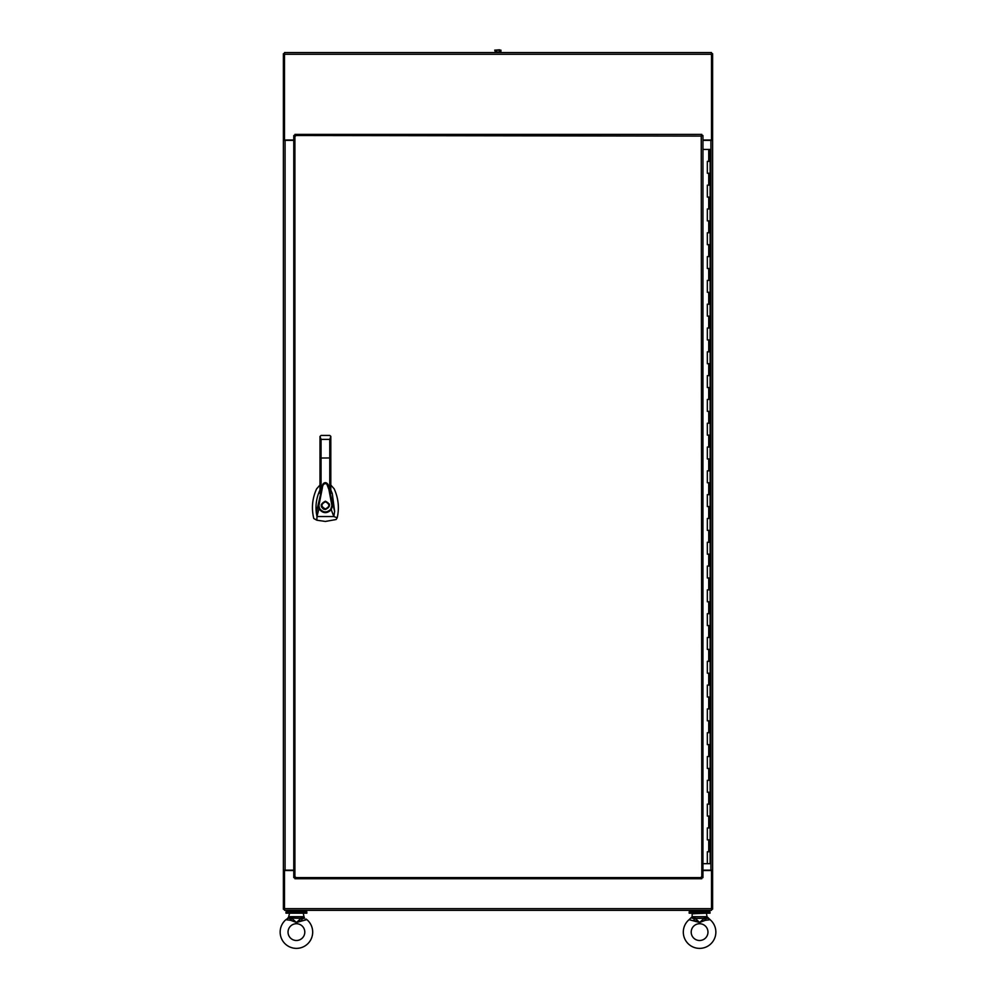 <?xml version="1.0" encoding="UTF-8"?>
<svg xmlns="http://www.w3.org/2000/svg" width="996" height="996" viewBox="0 0 996 996"><rect width="100%" height="100%" fill="white"/><g stroke="black" fill="none" stroke-linecap="round" stroke-linejoin="round"><path stroke-width="1.49" d="M702.952 140.013L711.493 140.013L711.493 52.576L284.507 52.576L284.507 140.013L293.77 140.013M284.507 870.168L284.507 910.332L711.493 910.332L711.493 870.168M702.952 870.516L712.613 870.516L712.613 909.211L711.493 909.211M284.507 909.211L283.387 909.211L283.387 870.516L293.77 870.516M499.681 50.161L494.663 50.161L499.681 49.8M495.074 50.161L495.074 52.004L500.938 52.004L500.938 50.161M496.543 52.004L496.543 50.161M499.469 50.161L499.469 52.004M711.493 140.361L702.952 140.361M712.613 140.013L712.613 53.709L711.493 53.709M702.952 870.168L712.613 870.168L712.613 140.361M284.507 53.709L283.387 53.709L283.387 140.013L284.507 140.361M293.77 140.361L283.387 140.361L283.387 870.168L293.77 870.168M708.729 161.364L710.123 161.364L707.334 161.364L708.729 161.364L708.729 149.462L710.123 149.462L710.123 863.669L702.952 863.669M707.334 851.754L710.123 851.754L707.334 851.754L707.334 863.669M707.334 827.95L710.123 827.95L707.334 827.95L707.334 839.852L710.123 839.852L707.334 839.852M707.334 804.146L710.123 804.146L707.334 804.146L707.334 816.048L710.123 816.048L707.334 816.048M707.334 780.341L710.123 780.341L707.334 780.341L707.334 792.243L710.123 792.243L707.334 792.243M707.334 756.537L710.123 756.537L707.334 756.537L707.334 768.439L710.123 768.439L707.334 768.439M707.334 732.72L710.123 732.72L707.334 732.72L707.334 744.635L710.123 744.635L707.334 744.635M707.334 708.915L710.123 708.915L707.334 708.915L707.334 720.818L710.123 720.818L707.334 720.818M707.334 685.111L710.123 685.111L707.334 685.111L707.334 697.013L710.123 697.013L707.334 697.013M707.334 661.307L710.123 661.307L707.334 661.307L707.334 673.209L710.123 673.209L707.334 673.209M707.334 637.502L710.123 637.502L707.334 637.502L707.334 649.404L710.123 649.404L707.334 649.404M707.334 613.698L710.123 613.698L707.334 613.698L707.334 625.6L710.123 625.6L707.334 625.6M707.334 589.881L710.123 589.881L707.334 589.881L707.334 601.783L710.123 601.783L707.334 601.783M707.334 566.077L710.123 566.077L707.334 566.077L707.334 577.979L710.123 577.979L707.334 577.979M707.334 542.272L710.123 542.272L707.334 542.272L707.334 554.174L710.123 554.174L707.334 554.174M707.334 518.468L710.123 518.468L707.334 518.468L707.334 530.37L710.123 530.37L707.334 530.37M707.334 494.663L710.123 494.663L707.334 494.663L707.334 506.566L710.123 506.566L707.334 506.566M707.334 470.847L710.123 470.847L707.334 470.847L707.334 482.749L710.123 482.749L707.334 482.749M707.334 447.042L710.123 447.042L707.334 447.042L707.334 458.944L710.123 458.944L707.334 458.944M707.334 423.238L710.123 423.238L707.334 423.238L707.334 435.14L710.123 435.14L707.334 435.14M707.334 399.433L710.123 399.433L707.334 399.433L707.334 411.336L710.123 411.336L707.334 411.336M707.334 375.629L710.123 375.629L707.334 375.629L707.334 387.531L710.123 387.531L707.334 387.531M707.334 351.812L710.123 351.812L707.334 351.812L707.334 363.727L710.123 363.727L707.334 363.727M707.334 328.008L710.123 328.008L707.334 328.008L707.334 339.91L710.123 339.91L707.334 339.91M707.334 304.203L710.123 304.203L707.334 304.203L707.334 316.106L710.123 316.106L707.334 316.106M707.334 280.399L710.123 280.399L707.334 280.399L707.334 292.301L710.123 292.301L707.334 292.301M707.334 256.595L710.123 256.595L707.334 256.595L707.334 268.497L710.123 268.497L707.334 268.497M707.334 232.778L710.123 232.778L707.334 232.778L707.334 244.692L710.123 244.692L707.334 244.692M707.334 208.973L710.123 208.973L707.334 208.973L707.334 220.875L710.123 220.875L707.334 220.875M707.334 185.169L710.123 185.169L707.334 185.169L707.334 197.071L710.123 197.071L707.334 197.071M707.334 173.267L710.123 173.267L707.334 173.267L707.334 161.364M708.729 149.462L702.952 149.462M702.292 135.518L701.246 136.091L701.819 134.385L294.903 134.385L295.476 136.091L293.77 135.518L293.77 877.601L295.476 877.028L294.903 878.733L701.819 878.733L701.259 877.028L702.952 877.601L702.952 135.518L701.246 136.091L701.819 135.058M701.819 878.061L701.246 877.028L702.292 877.601M294.443 877.601L295.476 877.028L294.903 878.061M294.903 135.058L295.476 136.091L294.443 135.518M701.819 877.601L701.246 136.091L294.903 135.518L294.903 877.601L701.819 877.601M699.578 913.195L689.17 913.195L689.17 911.826L709.999 911.826L709.999 913.195L699.578 913.195M287.483 911.826L287.483 910.332M305.349 911.826L305.349 910.332M690.651 911.826L690.651 910.332M708.517 911.826L708.517 910.332M296.422 913.195L286.001 913.195L286.001 911.826L306.83 911.826L306.83 913.195L296.422 913.195M319.99 485.052L316.616 488.849C312.258 498.398 311.312 508.284 313.777 518.493L316.853 520.223L325.406 521.443L336.1 519.526L337.196 517.796C339.437 507.997 338.441 498.349 334.195 488.849L330.821 485.052M325.406 501.2C330.772 503.988 330.772 506.765 325.406 509.541C320.027 506.765 320.027 503.988 325.406 501.2M329.564 505.37L329.327 503.964M325.406 508.944C320.799 506.566 320.799 504.175 325.406 501.797C330.012 504.175 330.012 506.566 325.406 508.944L327.497 508.259M319.99 490.082L319.841 490.368C316.541 497.514 315.371 504.984 316.33 512.803L322.804 484.392L319.99 493.468L319.99 490.63M322.779 484.467L322.791 484.43C324.509 482.101 326.227 482.101 327.97 484.38L329.751 489.771L329.751 457.961L319.99 458.036L319.99 436.509L319.99 485.65M327.97 484.38L334.631 511.396L332.291 493.568L330.821 490.082M330.821 490.717L330.821 493.481L329.751 489.771M316.33 512.803L316.977 516.538L318.932 508.732L318.197 505.607L318.907 505.644L322.33 488.04C322.667 484.542 324.148 483.147 326.738 483.857L328.904 489.509L331.905 505.595L332.614 505.57L331.257 509.728L333.822 516.538L337.196 517.796M334.631 511.396L333.822 516.538L316.977 516.538L316.853 520.223M330.797 436.285L329.751 435.439L330.821 436.485L329.751 439.385L329.751 457.961L330.821 458.036L330.821 436.509L330.821 493.481M319.99 493.468L319.99 458.036M330.709 509.317L331.257 509.728C326.85 513.899 322.741 513.575 318.932 508.732L319.554 508.433C322.953 512.766 326.663 513.065 330.709 509.317L331.905 505.595M318.907 505.644L319.554 508.433M321.061 435.439L329.751 435.439L330.821 436.509L329.751 435.439L321.061 435.439L319.99 436.485L321.061 435.439L319.99 436.509L321.061 435.439L319.99 436.509L321.061 439.385L321.061 489.746M321.322 504.536L321.235 505.346M321.26 505.819L321.484 506.777M321.608 507.076L323.214 508.919M323.289 508.968L324.285 509.379M312.682 932.107A16.272 16.272 0 0 0 306.93 919.682A16.272 16.272 0 0 1 296.422 948.379A16.272 16.272 0 0 1 280.15 932.107A16.272 16.272 0 0 0 296.422 948.379A16.272 16.272 0 0 0 312.682 932.107M304.925 919.731L305.697 919.682M306.606 919.669L296.422 922.483L301.066 918.324L296.422 922.483L302.062 920.354L296.422 922.483L291.778 918.324L296.422 922.483L290.77 920.354L291.778 918.324L291.33 916.693L288.977 916.693L286.574 919.669M295.065 921.898L291.479 920.578L295.065 921.898M285.902 919.682A16.272 16.272 0 0 0 280.15 932.107A16.272 16.272 0 0 1 285.902 919.682L288.292 918.1L291.28 919.159L291.778 918.324L290.77 920.354L285.902 919.682L287.321 918.723M304.801 932.107A8.391 8.391 0 0 0 296.422 923.728A8.391 8.391 0 0 0 288.031 932.107A8.391 8.391 0 0 0 296.422 940.498A8.391 8.391 0 0 0 304.801 932.107A8.391 8.391 0 0 1 296.422 940.498A8.391 8.391 0 0 1 288.031 932.107A8.391 8.391 0 0 1 296.422 923.728A8.391 8.391 0 0 1 304.801 932.107M301.066 918.324L301.502 916.693L303.855 916.693L304.552 918.1L301.551 919.159L302.062 920.354L301.066 918.324L288.292 918.1L289.575 913.195L303.257 913.195L304.228 917.752M306.93 919.682L306.009 919.022M301.464 917.565L304.552 918.1M693.826 920.304L699.578 922.483L704.222 918.324L704.67 916.693L707.023 916.693L706.425 913.195L692.145 913.793L692.145 916.693L694.498 916.693L694.934 918.324L699.578 922.483L705.23 920.354L704.72 919.159L705.23 920.354L710.098 919.682A16.272 16.272 0 0 1 699.578 948.379A16.272 16.272 0 0 1 689.07 919.682L699.578 922.483L693.938 920.354L694.449 919.159L691.772 917.752M700.935 921.898L704.521 920.578L700.935 921.898M691.199 932.107A8.391 8.391 0 0 1 699.578 923.728A8.391 8.391 0 0 1 707.969 932.107A8.391 8.391 0 0 1 699.578 940.498A8.391 8.391 0 0 1 691.199 932.107A8.391 8.391 0 0 0 699.578 940.498A8.391 8.391 0 0 0 707.969 932.107A8.391 8.391 0 0 0 699.578 923.728A8.391 8.391 0 0 0 691.199 932.107M692.145 916.693L689.07 919.682L692.145 916.693M694.449 919.159L694.536 917.565L691.448 918.1M704.72 919.159L707.708 918.1L710.098 919.682L707.023 916.693L707.708 918.1L704.633 917.565L704.72 919.159M689.394 919.669L689.07 919.682A16.272 16.272 0 0 0 699.578 948.379A16.272 16.272 0 0 0 710.098 919.682L708.679 918.723M699.578 922.483L694.536 917.565L694.934 918.324L704.222 918.324L699.578 922.483M284.507 54.282L711.493 54.282M711.493 908.638L284.507 908.638M710.92 140.361L710.92 870.168M285.08 140.361L285.08 870.168M708.729 851.754L708.729 839.852M708.729 827.95L708.729 816.048M708.729 804.146L708.729 792.243M708.729 780.341L708.729 768.439M708.729 756.537L708.729 744.635M708.729 732.72L708.729 720.818M708.729 708.915L708.729 697.013M708.729 685.111L708.729 673.209M708.729 661.307L708.729 649.404M708.729 637.502L708.729 625.6M708.729 613.698L708.729 601.783M708.729 589.881L708.729 577.979M708.729 566.077L708.729 554.174M708.729 542.272L708.729 530.37M708.729 518.468L708.729 506.566M708.729 494.663L708.729 482.749M708.729 470.847L708.729 458.944M708.729 447.042L708.729 435.14M708.729 423.238L708.729 411.336M708.729 399.433L708.729 387.531M708.729 375.629L708.729 363.727M708.729 351.812L708.729 339.91M708.729 328.008L708.729 316.106M708.729 304.203L708.729 292.301M708.729 280.399L708.729 268.497M708.729 256.595L708.729 244.692M708.729 232.778L708.729 220.875M708.729 208.973L708.729 197.071M708.729 185.169L708.729 173.267M329.751 439.385L321.061 439.385M301.502 916.693L291.33 916.693M694.498 916.693L704.67 916.693M328.307 485.301C326.215 482.251 324.385 481.952 322.804 484.38M689.991 919.022L689.07 919.682"/></g></svg>
